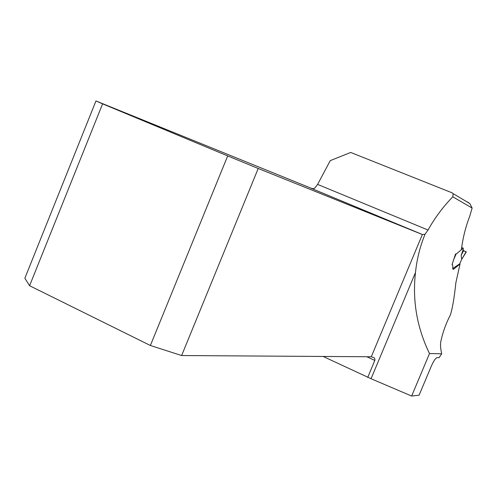 <?xml version="1.0" encoding="UTF-8"?>
<svg xmlns="http://www.w3.org/2000/svg" width="497" height="497" viewBox="0 0 497 497"><rect width="100%" height="100%" fill="white"/><g stroke="black" fill="none" stroke-linecap="round" stroke-linejoin="round"><path stroke-width="0.75" d="M459.744 263.826L460.036 263.963L455.879 282.656C454.252 297.97 452.407 308.761 450.338 315.023C445.939 323.535 442.765 332.381 440.814 341.563C440.218 344.446 440.522 348.521 441.715 353.789L429.501 353.566C416.952 327.616 412.28 300.598 415.48 272.524C416.853 259.304 420.027 246.562 424.997 234.298L428.035 230.024C434.788 217.903 443.044 206.833 452.792 196.818L453.177 193.681L452.102 192.83L350.677 152.449L330.25 160.637L317.614 184.399L314.725 188.164L313.557 188.618L311.836 188.506L95.952 100.959L24.85 278.252L29.59 285.725L150.374 345.496L227.694 155.915L258.21 168.477L181.622 355.541L371.278 356.771L422.369 234.522L424.997 234.298M467.503 201.975L469.851 203.565L472.131 208.057L469.677 216.412C465.701 226.756 462.999 237.423 461.564 248.413L461.216 249.171M460.036 263.963L453.718 269.119C452.034 270.697 453.469 263.845 452.022 264.746L455.55 253.955L456.066 254.147L453.357 260.316M441.715 353.789L439.006 357.691L436.875 357.678C435.235 358.548 433.309 361.543 431.098 366.662L419.095 395.183L411.64 396.041L429.501 353.566M415.48 272.524L371.054 378.726L411.64 396.041M371.054 378.726L323.125 356.455M367.73 377.422L374.924 360.126L374.831 358.89L374.098 357.703L371.278 356.771M29.59 285.725L102.593 103.848L227.694 155.915M310.55 188.071L422.369 234.522L258.21 168.477M181.622 355.541L150.374 345.496M102.593 103.848L95.952 100.959M461.688 247.512L463.285 248.189L463.105 249.929L463.595 250.699L466.304 251.855L461.707 259.347L466.111 251.774M463.297 248.196L456.066 254.147M463.105 249.929L461.16 255.315L461.595 259.136M452.692 268.517L459.682 263.888L461.402 259.974M461.16 255.315L463.595 250.699M462.931 250.426C464.049 251.016 469.069 252.985 463.477 250.6L466.316 251.836M461.676 259.397L466.329 251.88M461.39 259.999L459.737 263.839M472.131 208.057L452.792 196.818M317.614 184.399L428.035 230.024M374.831 360.443L366.842 356.74M452.748 268.722L453.606 269.107M422.512 234.559L311.085 188.276M453.14 193.656L469.845 203.571"/></g></svg>
